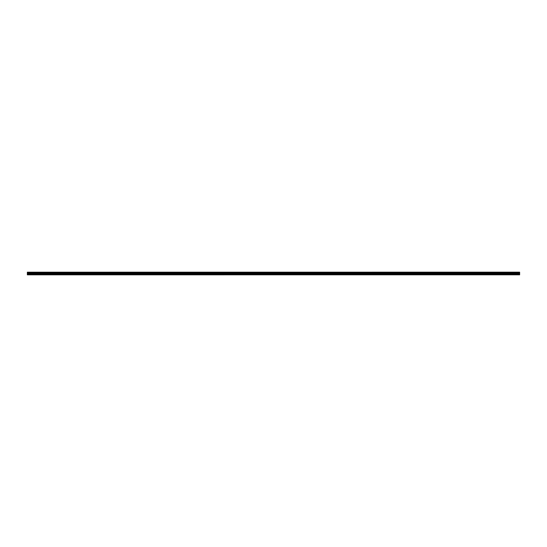 <?xml version="1.0" encoding="UTF-8"?>
<svg xmlns="http://www.w3.org/2000/svg" width="547" height="547" viewBox="0 0 547 547"><rect width="100%" height="100%" fill="white"/><g stroke="black" fill="none" stroke-linecap="round" stroke-linejoin="round"><path stroke-width="0.82" d="M27.35 274.826L519.65 274.806L27.35 274.826M27.35 272.823L519.65 272.522L27.35 272.823L27.35 274.703L519.65 274.806M27.35 272.201L519.65 272.174L27.35 272.522M27.35 274.806L519.65 274.683L519.65 274.259L27.35 274.259M27.35 273.165L519.65 273.165L519.65 274.259M27.35 272.235L519.65 272.201M519.65 272.235L27.35 272.488M27.35 272.857L519.65 272.823M519.65 272.857L27.35 273.124M27.35 274.3L519.65 274.3M27.35 272.721L519.65 272.721M519.65 272.625L27.35 272.625M27.35 273.883L519.65 273.883M519.65 273.842L27.35 273.842M27.35 273.233L519.65 273.233M27.35 273.192L519.65 273.192"/></g></svg>
